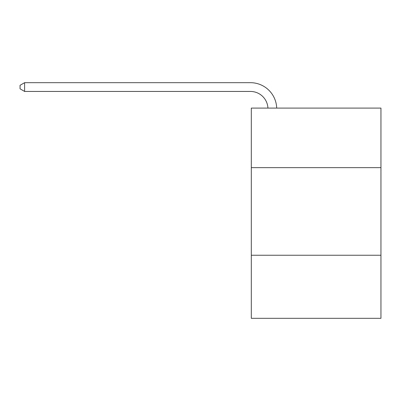 <?xml version="1.0" encoding="UTF-8"?>
<svg xmlns="http://www.w3.org/2000/svg" width="401" height="401" viewBox="0 0 401 401"><rect width="100%" height="100%" fill="white"/><g stroke="black" fill="none" stroke-linecap="round" stroke-linejoin="round"><path stroke-width="0.6" d="M380.95 167.653L380.95 108.085L251.307 108.085L251.307 167.653L380.95 167.653L380.95 318.319L251.307 318.319L251.307 167.653M380.95 255.247L251.307 255.247M267.928 108.085A17.519 17.519 -34.2 0 0 250.43 91.443L24.606 91.443L20.05 88.811L20.05 85.308L24.606 82.681L250.43 82.681A26.281 26.281 145.8 0 1 276.695 108.085M24.606 82.681L24.606 91.443"/></g></svg>

